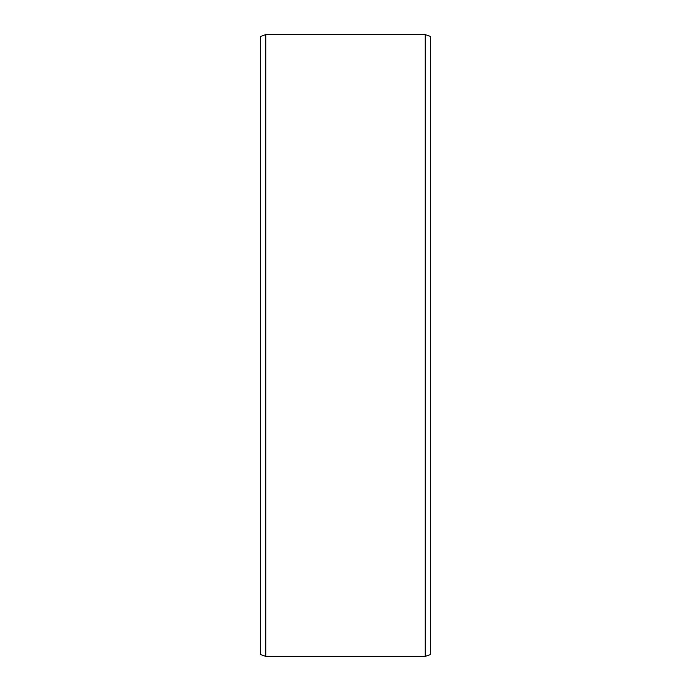 <?xml version="1.0" encoding="UTF-8"?>
<svg xmlns="http://www.w3.org/2000/svg" width="691" height="691" viewBox="0 0 691 691"><rect width="100%" height="100%" fill="white"/><g stroke="black" fill="none" stroke-linecap="round" stroke-linejoin="round"><path stroke-width="1.04" d="M430.303 36.398L430.303 654.602L425.215 656.45L425.215 34.55L430.303 36.398M265.785 656.45L260.697 654.602L260.697 36.398L265.785 34.55L265.785 656.45L425.215 656.45M265.785 34.55L425.215 34.55"/></g></svg>
